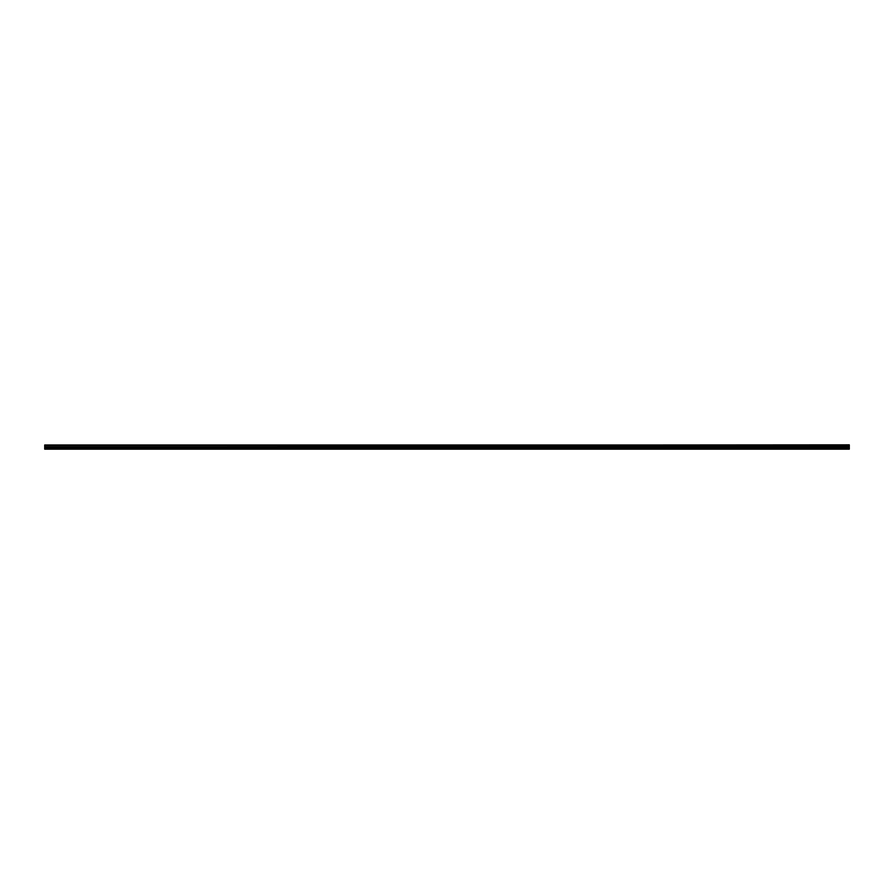 <?xml version="1.0" encoding="UTF-8"?>
<svg xmlns="http://www.w3.org/2000/svg" width="894" height="894" viewBox="0 0 894 894"><rect width="100%" height="100%" fill="white"/><g stroke="black" fill="none" stroke-linecap="round" stroke-linejoin="round"><path stroke-width="1.34" d="M44.7 445.368L849.3 444.843L44.7 445.368L849.3 445.435L849.3 446.709L44.7 446.765L849.3 446.709M44.7 445.435L44.7 446.709M44.7 446.765L44.7 449.157L849.3 449.157L849.3 446.765M44.7 448.933L849.3 448.933M44.7 447.749L437.859 447.749L437.859 448.933M437.959 448.933L437.959 447.749L849.3 447.749M849.3 444.977L44.7 444.977M437.904 449.023L437.859 447.749M44.7 447.246L849.3 447.246"/></g></svg>
